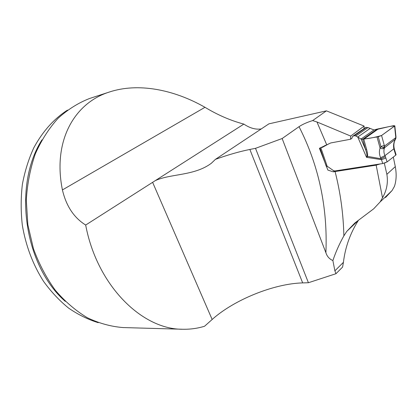 <?xml version="1.0" encoding="UTF-8"?>
<svg xmlns="http://www.w3.org/2000/svg" width="417" height="417" viewBox="0 0 417 417"><rect width="100%" height="100%" fill="white"/><g stroke="black" fill="none" stroke-linecap="round" stroke-linejoin="round"><path stroke-width="0.63" d="M282.147 138.522L255.512 148.332L249.861 149.453C239.462 151.548 227.984 154.848 215.427 159.351L268.902 123.854L326.407 110.849L364.135 126.075L350.707 136.078L316.946 121.957L312.641 120.586C307.027 122.343 302.492 124.37 299.036 126.674L282.147 138.522L325.896 252.707C327.788 207.546 318.838 165.533 299.036 126.674M350.707 136.078L350.551 139.242L330.744 142.953L319.422 148.296L327.861 170.079L333.204 171.84L376.17 165.158L380.111 163.954M358.505 220.233L358.406 220.369C350.233 233.233 345.24 247.218 343.42 262.329L342.581 267.078L335.982 273.708L334.887 270.841L332.881 260.552C335.774 251.972 339.438 243.742 343.874 235.86L346.767 231.388L354.95 222.913L373.695 208.813L380.179 201.88L382.498 197.767C386.783 190.376 388.243 182.557 386.872 174.316L384.318 163.183M332.881 260.552C329.373 259.025 327.043 256.408 325.896 252.707M335.982 273.708L308.413 282.731L302.669 282.903C273.974 283.612 233.984 299.807 212.154 319.479L204.565 326.245C197.611 328.393 190.392 329.394 182.907 329.253C142.353 329.8 97.078 285.859 85.683 225.044C73.95 217.731 66.194 206.029 62.42 189.928C52.469 140.857 74.44 102.863 109.52 91.975C137.891 82.629 173.336 89.264 204.987 107.299L62.42 189.928M326.407 110.849L312.641 120.586M308.413 282.731L255.512 148.332M333.204 171.84L334.382 170.986M393.299 157.079L395.3 166.628C396.666 174.092 396.369 180.707 394.404 186.467L392.053 190.569L385.517 197.528M363.989 128.53L364.135 126.075M261.23 128.947C255.626 129.755 249.835 128.139 243.862 124.099C230.731 120.633 217.768 115.035 204.987 107.299M109.52 91.975L89.592 98.485C78.313 102.874 67.799 109.489 58.057 118.324C48.961 128.384 41.377 140.253 35.299 153.93C30.274 168.437 27.272 183.845 26.302 200.155L27.85 224.727L33.438 248.694C39.062 264.018 46.37 277.894 55.357 290.315C65.109 301.637 75.785 310.79 87.382 317.764C99.256 323.389 111.219 326.657 123.276 327.569L182.156 329.232M243.862 124.099L85.683 225.044M215.427 159.351L211.377 163.245C194.504 175.922 171.001 173.623 155.697 180.436M350.551 139.242L351.932 138.288L350.994 138.934L351.734 138.543L352.683 136.307L354.367 135.687L355.816 135.947L361.065 139.033L362.701 139.288L377.13 129.103L373.971 129.958L367.961 127.555L365.74 127.466L353.199 135.952M382.498 197.767L376.17 165.158M67.507 110.093C53.934 118.845 42.711 131.386 33.845 147.712C28.632 159.065 24.806 171.293 22.367 184.392C20.798 197.804 20.782 211.388 22.309 225.128C25.823 245.874 32.901 264.613 43.54 281.345C51.062 291.728 59.428 300.657 68.638 308.127C78.177 314.668 88.044 319.521 98.23 322.685M319.98 148.004L326.183 166.154L328.122 166.863L333.48 170.626L334.783 170.975L382.743 163.547L381.487 159.669L385.855 158.027L387.112 161.911L395.743 155.171L393.862 148.817C393.241 145.788 393.58 142.953 394.883 140.31L395.978 136.64L395.931 138.017L395.691 137.709L384.599 146.002L383.166 147.853L380.961 146.586L384.271 145.33L384.599 146.002L384.411 148.181C383.604 150.485 383.781 152.982 384.933 155.661L380.591 157.73C379.189 154.285 379.022 151.079 380.096 148.103L380.961 146.586L378.235 136.745L381.571 135.499L394.581 126.08L395.717 136.797M381.571 135.499C374.982 137.375 369.165 138.527 364.119 138.96L377.875 129.239L389.786 126.44L394.847 125.809L381.571 135.499L384.271 145.33M394.581 126.08L394.831 125.835L393.575 125.679L377.13 129.103M378.626 128.707L363.78 139.2L366.606 149.416L365.459 149.229L362.701 139.288L377.004 136.964L380.096 148.103C381.847 148.937 383.286 148.963 384.411 148.181M377.004 136.964L378.235 136.745M366.606 149.416C367.653 153.227 367.883 155.624 367.294 156.599L366.527 157.318L366.892 156.276C367.174 155.369 366.699 153.023 365.459 149.229L361.065 139.033L373.971 129.958M320.537 147.717L322.508 147.29L328.93 143.756M387.112 161.911L382.743 163.547M385.371 162.823L385.673 162.698M394.518 151.34L394.779 150.693M396.072 154.582L395.743 155.171M369.879 128.592L357.765 137.016L366.527 157.318L381.487 159.669L380.591 157.73M394.128 149.932L394.518 149.703L394.247 148.598L393.862 148.817L384.933 155.661L385.36 156.677L381.018 158.747L366.892 156.276M396.087 154.78L394.482 149.583M395.618 139.085L384.615 147.686L383.166 147.853M394.883 140.31L395.18 139.877M395.884 138.319L395.008 140.221C393.815 142.776 393.559 145.564 394.247 148.598M316.946 121.957L326.693 144.746M335.065 171.496C340.444 192.539 343.379 213.994 343.874 235.86M302.669 282.903L249.861 149.453M334.887 270.841L343.42 262.329M395.3 166.628L386.872 174.316M65.276 301.371C24.181 265.572 12.677 185.805 41.95 139.857M212.154 319.479L152.601 182.297M320.824 147.67L327.246 166.472M385.36 156.677L385.855 158.027M355.816 135.947L367.961 127.555M354.367 135.687L366.527 127.31M353.574 135.838L365.74 127.466M322.508 147.29L325.474 145.298M322.08 147.441L324.817 145.601M358.391 220.358L346.767 231.388M392.105 190.527L380.236 201.838M211.622 163.052L211.362 163.224M395.957 136.557L394.826 125.845"/></g></svg>
